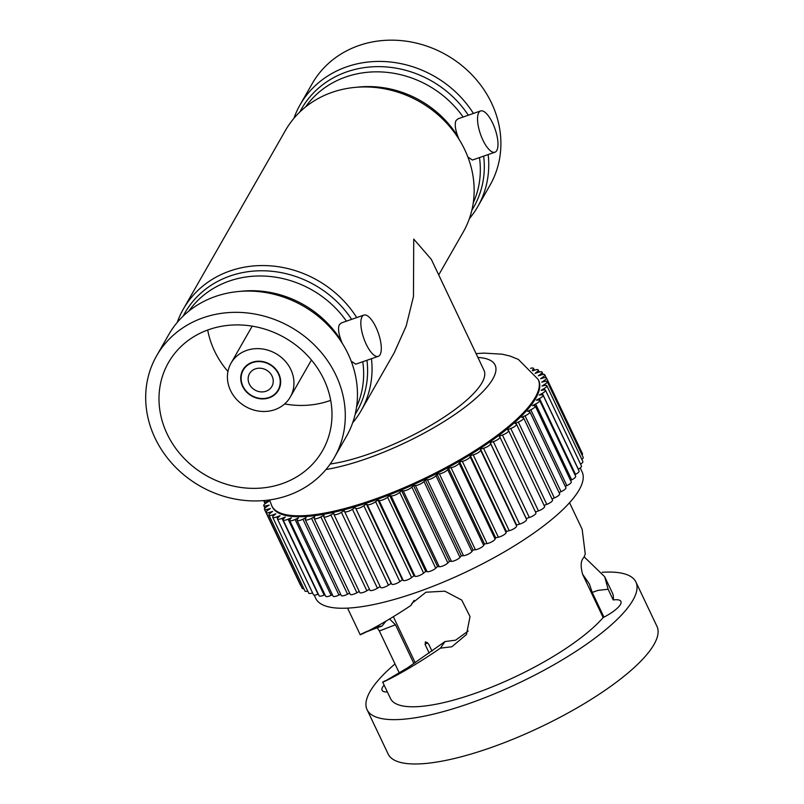 <?xml version="1.0" encoding="UTF-8"?>
<svg xmlns="http://www.w3.org/2000/svg" width="804" height="804" viewBox="0 0 804 804"><rect width="100%" height="100%" fill="white"/><g stroke="black" fill="none" stroke-linecap="round" stroke-linejoin="round"><path stroke-width="1.21" d="M604.688 576.729L612.477 593.151A122.861 33.868 154.6 0 1 613.211 599.955L608.125 589.242L604.688 576.729L584.206 556.881M608.125 589.242L597.925 590.407L592.206 592.417L589.392 583.995L582.488 574.046M592.206 592.417L603.955 617.15M569.544 502.731L582.166 529.313L585.262 554.127L583.815 557.504C580.739 560.468 580.357 566.106 582.659 574.408L603.151 617.562A25.396 6.995 -25.4 0 0 620.909 601.412A25.396 6.995 -25.4 0 0 613.211 599.955M603.151 617.562A122.861 33.868 154.6 0 1 474.149 693.691A122.861 33.868 154.6 0 1 390.513 698.555L382.714 682.134L384.694 681.038C374.895 685.923 400.492 675.601 440.441 648.145L451.858 646.758L466.501 634.477L470.018 616.598L461.737 600.075L444.823 591.171L425.959 592.226L411.99 603.312L410.904 605.472C369.599 632.949 347.971 639.904 367.257 631.271M384.121 685.108A25.396 6.995 -25.4 0 0 382.081 690.284A25.396 6.995 -25.4 0 0 387.387 691.973M602.166 572.277A148.8 41.014 154.6 0 1 635.914 582.026A148.8 41.014 154.6 0 1 468.37 703.791A148.8 41.014 154.6 0 1 367.076 709.681A148.8 41.014 154.6 0 1 394.995 663.933M413.909 663.601L395.467 624.758L379.357 630.989L399.337 673.069M379.357 630.989L377.166 627.753M635.914 582.026L656.958 626.356A148.8 41.014 154.6 0 1 489.425 748.132A148.8 41.014 154.6 0 1 388.131 754.011L367.076 709.681M389.548 619L395.467 624.758M375.759 626.949L382.071 626.014L386.02 621.09M382.071 626.014L376.996 627.813L382.071 626.014M384.694 681.038L386.734 680.214M410.904 605.472L414.12 600.367M580.237 467.968L582.106 471.898A147.433 40.642 154.6 0 1 416.1 592.548A147.433 40.642 154.6 0 1 315.741 598.377L314.183 595.101M468.189 631.019L455.627 640.165L444.994 641.572L440.441 648.145M386.091 680.526L407.739 667.712L444.994 641.572M429.205 653.119L425.085 644.446L425.718 641.904L428.653 644.054L432.009 651.119M425.175 642.115L425.718 641.904M532.74 370.835L534.097 370.322A5.457 1.507 154.6 0 1 538.248 369.951A5.457 1.507 154.6 0 1 537.172 371.679L535.092 373.428L538.288 372.312A5.457 1.507 154.6 0 1 542.007 372.091A5.457 1.507 154.6 0 1 540.64 374.051L538.338 375.83L541.454 374.845A5.457 1.507 154.6 0 1 544.76 374.764A5.457 1.507 154.6 0 1 543.082 376.955L540.589 378.744L543.594 377.89A5.457 1.507 154.6 0 1 546.499 377.94A5.457 1.507 154.6 0 1 544.479 380.362L541.806 382.151L544.68 381.448A5.457 1.507 154.6 0 1 547.192 381.588A5.457 1.507 154.6 0 1 544.81 384.252L541.976 386.031L544.71 385.468A5.457 1.507 154.6 0 1 546.851 385.699A5.457 1.507 154.6 0 1 544.087 388.593L541.122 390.352L543.675 389.94A5.457 1.507 154.6 0 1 545.474 390.231A5.457 1.507 154.6 0 1 542.308 393.357L539.223 395.076L541.594 394.814A5.457 1.507 154.6 0 1 543.062 395.156L579.081 471.023A5.457 1.507 154.6 0 1 575.513 474.37L574.9 474.682M543.062 395.156A5.457 1.507 154.6 0 1 539.484 398.503L536.318 400.171L538.469 400.06A5.457 1.507 154.6 0 1 539.645 400.422L575.664 476.29A5.457 1.507 154.6 0 1 571.674 479.857L570.569 480.4M539.645 400.422A5.457 1.507 154.6 0 1 535.645 403.99L532.409 405.588L534.338 405.648A5.457 1.507 154.6 0 1 535.243 406.01L571.262 481.877A5.457 1.507 154.6 0 1 566.84 485.646L565.272 486.37M535.243 406.01A5.457 1.507 154.6 0 1 530.811 409.779L527.535 411.306L529.223 411.517A5.457 1.507 154.6 0 1 529.886 411.859L565.915 487.726A5.457 1.507 154.6 0 1 561.051 491.686L559.061 492.561M529.886 411.859A5.457 1.507 154.6 0 1 525.032 415.819L521.736 417.266L523.173 417.628A5.457 1.507 154.6 0 1 523.625 417.939L559.654 493.807A5.457 1.507 154.6 0 1 554.358 497.947L551.986 498.912M523.625 417.939A5.457 1.507 154.6 0 1 518.339 422.08L515.042 423.417L516.218 423.939A5.457 1.507 154.6 0 1 516.5 424.19L552.529 500.058A5.457 1.507 154.6 0 1 546.8 504.369L544.097 505.394M544.449 506.269A5.457 1.507 154.6 0 1 544.599 506.44A5.457 1.507 154.6 0 1 538.449 510.902L535.464 511.947M499.927 437.125L535.876 512.821A5.457 1.507 154.6 0 1 535.916 512.902A5.457 1.507 154.6 0 1 529.776 517.374A5.457 1.507 154.6 0 1 529.354 517.505L526.238 518.49L526.58 519.434A5.457 1.507 154.6 0 1 520.409 523.866A5.457 1.507 154.6 0 1 519.595 524.128L516.58 524.972L516.63 526.047A5.457 1.507 154.6 0 1 510.439 530.349A5.457 1.507 154.6 0 1 509.233 530.71L506.359 531.414L506.118 532.61A5.457 1.507 154.6 0 1 499.937 536.76A5.457 1.507 154.6 0 1 498.369 537.203L495.636 537.765L495.113 539.072A5.457 1.507 154.6 0 1 488.983 543.062A5.457 1.507 154.6 0 1 487.063 543.564L484.5 543.976L483.696 545.393A5.457 1.507 154.6 0 1 477.656 549.192A5.457 1.507 154.6 0 1 475.405 549.745L473.043 550.006L471.958 551.504A5.457 1.507 154.6 0 1 466.049 555.122A5.457 1.507 154.6 0 1 463.496 555.695L461.345 555.795L459.988 557.383A5.457 1.507 154.6 0 1 454.24 560.79A5.457 1.507 154.6 0 1 451.416 561.363L449.486 561.313L447.878 562.961A5.457 1.507 154.6 0 1 442.321 566.157A5.457 1.507 154.6 0 1 439.265 566.719L437.577 566.508L435.728 568.217A5.457 1.507 154.6 0 1 430.391 571.192A5.457 1.507 154.6 0 1 427.135 571.714L425.698 571.353L423.607 573.101A5.457 1.507 154.6 0 1 418.542 575.845A5.457 1.507 154.6 0 1 415.105 576.317L413.929 575.795L411.638 577.573A5.457 1.507 154.6 0 1 406.844 580.086A5.457 1.507 154.6 0 1 403.276 580.478L402.382 579.815L399.879 581.604A5.457 1.507 154.6 0 1 395.417 583.885A5.457 1.507 154.6 0 1 391.739 584.176L391.126 583.372L388.453 585.161A5.457 1.507 154.6 0 1 384.322 587.211A5.457 1.507 154.6 0 1 380.604 587.422A5.457 1.507 154.6 0 1 380.583 587.382L344.594 511.595M380.161 586.498L377.418 588.226A5.457 1.507 154.6 0 1 373.649 590.035A5.457 1.507 154.6 0 1 369.93 590.247L333.911 514.379A5.457 1.507 154.6 0 1 333.871 514.208L333.821 513.143L330.856 514.892A5.457 1.507 154.6 0 1 327.469 516.469A5.457 1.507 154.6 0 1 323.751 516.691A5.457 1.507 154.6 0 1 323.721 516.369L323.962 515.173L320.876 516.892A5.457 1.507 154.6 0 1 317.892 518.238A5.457 1.507 154.6 0 1 314.173 518.449A5.457 1.507 154.6 0 1 314.193 517.967L314.716 516.66L311.55 518.329A5.457 1.507 154.6 0 1 308.977 519.454A5.457 1.507 154.6 0 1 305.259 519.665A5.457 1.507 154.6 0 1 305.369 519.002L306.173 517.595L302.927 519.193A5.457 1.507 154.6 0 1 300.776 520.108A5.457 1.507 154.6 0 1 297.058 520.319A5.457 1.507 154.6 0 1 297.299 519.464L298.374 517.957L295.098 519.484A5.457 1.507 154.6 0 1 293.37 520.188A5.457 1.507 154.6 0 1 289.651 520.409A5.457 1.507 154.6 0 1 290.053 519.344L291.4 517.766L288.103 519.203A5.457 1.507 154.6 0 1 286.807 519.706A5.457 1.507 154.6 0 1 283.098 519.927A5.457 1.507 154.6 0 1 283.681 518.65L285.289 517.002L282.003 518.339A5.457 1.507 154.6 0 1 281.139 518.67A5.457 1.507 154.6 0 1 277.42 518.881A5.457 1.507 154.6 0 1 278.244 517.394L280.093 515.686L276.837 516.912A5.457 1.507 154.6 0 1 276.415 517.072A5.457 1.507 154.6 0 1 272.697 517.284A5.457 1.507 154.6 0 1 273.772 515.565L275.852 513.816L272.656 514.932A5.457 1.507 154.6 0 1 268.938 515.143A5.457 1.507 154.6 0 1 270.295 513.193L272.596 511.414L269.481 512.399A5.457 1.507 154.6 0 1 266.174 512.48A5.457 1.507 154.6 0 1 267.853 510.289L270.355 508.5L267.34 509.344A5.457 1.507 154.6 0 1 264.446 509.304A5.457 1.507 154.6 0 1 266.466 506.882L269.139 505.083L266.255 505.796A5.457 1.507 154.6 0 1 263.742 505.646A5.457 1.507 154.6 0 1 266.124 502.992L268.958 501.204L266.224 501.766A5.457 1.507 154.6 0 1 264.084 501.535A5.457 1.507 154.6 0 1 264.446 500.52M369.458 589.231L366.875 590.759A5.457 1.507 154.6 0 1 363.488 592.337A5.457 1.507 154.6 0 1 359.77 592.558L323.751 516.691M359.247 591.442L356.906 592.759A5.457 1.507 154.6 0 1 353.911 594.106A5.457 1.507 154.6 0 1 350.202 594.317L314.173 518.449M349.629 593.111L347.569 594.196A5.457 1.507 154.6 0 1 344.996 595.312A5.457 1.507 154.6 0 1 341.278 595.533L305.259 519.665M340.655 594.216L338.956 595.06A5.457 1.507 154.6 0 1 336.806 595.965A5.457 1.507 154.6 0 1 333.087 596.186L297.058 520.319M332.404 594.759L331.117 595.352A5.457 1.507 154.6 0 1 329.399 596.055A5.457 1.507 154.6 0 1 325.68 596.277L289.651 520.409M324.937 594.719L324.123 595.071A5.457 1.507 154.6 0 1 322.836 595.573A5.457 1.507 154.6 0 1 319.118 595.794L283.098 519.927M318.314 594.096L318.022 594.206A5.457 1.507 154.6 0 1 317.168 594.538A5.457 1.507 154.6 0 1 313.449 594.749L277.42 518.881M312.565 592.89A5.457 1.507 154.6 0 1 312.434 592.94A5.457 1.507 154.6 0 1 308.716 593.151L272.697 517.284M307.741 591.091A5.457 1.507 154.6 0 1 304.957 591.01L268.938 515.143M303.842 588.659A5.457 1.507 154.6 0 1 302.203 588.347L266.174 512.48M300.827 585.453A5.457 1.507 154.6 0 1 300.465 585.171L264.446 509.304M546.499 377.94L582.518 453.798A5.457 1.507 154.6 0 1 582.036 454.963M547.192 381.588L583.222 457.456A5.457 1.507 154.6 0 1 581.855 459.416M546.851 385.699L582.87 461.566A5.457 1.507 154.6 0 1 580.578 464.169M545.474 390.231L581.493 466.099A5.457 1.507 154.6 0 1 578.327 469.224L578.257 469.265M516.5 424.19A5.457 1.507 154.6 0 1 510.781 428.502L507.525 429.738L508.429 430.401A5.457 1.507 154.6 0 1 508.57 430.572A5.457 1.507 154.6 0 1 502.43 435.044L499.224 436.15L499.847 436.964A5.457 1.507 154.6 0 1 499.897 437.034A5.457 1.507 154.6 0 1 493.746 441.507A5.457 1.507 154.6 0 1 493.334 441.647L490.219 442.632L490.551 443.567A5.457 1.507 154.6 0 1 484.39 447.999A5.457 1.507 154.6 0 1 483.566 448.26L480.561 449.114L480.611 450.18A5.457 1.507 154.6 0 1 474.42 454.481A5.457 1.507 154.6 0 1 473.214 454.843L470.33 455.556L470.099 456.742A5.457 1.507 154.6 0 1 463.918 460.893A5.457 1.507 154.6 0 1 462.34 461.335L459.607 461.898L459.084 463.204A5.457 1.507 154.6 0 1 452.964 467.194A5.457 1.507 154.6 0 1 451.034 467.697L448.481 468.109L447.677 469.526A5.457 1.507 154.6 0 1 441.637 473.325A5.457 1.507 154.6 0 1 439.386 473.878L437.014 474.139L435.939 475.636A5.457 1.507 154.6 0 1 430.019 479.254A5.457 1.507 154.6 0 1 427.477 479.827L425.316 479.928L423.969 481.516A5.457 1.507 154.6 0 1 418.211 484.923A5.457 1.507 154.6 0 1 415.397 485.505L413.467 485.445L411.859 487.093A5.457 1.507 154.6 0 1 406.301 490.289A5.457 1.507 154.6 0 1 403.246 490.852L401.548 490.641L399.699 492.349A5.457 1.507 154.6 0 1 394.372 495.324A5.457 1.507 154.6 0 1 391.106 495.847L389.669 495.485L387.588 497.234A5.457 1.507 154.6 0 1 382.513 499.977A5.457 1.507 154.6 0 1 379.076 500.45L377.91 499.927L375.609 501.706A5.457 1.507 154.6 0 1 370.825 504.219A5.457 1.507 154.6 0 1 367.257 504.61L366.353 503.947L363.86 505.736A5.457 1.507 154.6 0 1 359.388 508.017A5.457 1.507 154.6 0 1 355.72 508.309L391.126 583.372M377.91 499.927L413.929 575.795M389.669 495.485L425.698 571.353M366.353 503.947L402.382 579.815M413.467 485.445L449.486 561.313M401.548 490.641L437.577 566.508M425.316 479.928L461.345 555.795M355.097 507.505L352.423 509.304A5.457 1.507 154.6 0 1 348.293 511.344A5.457 1.507 154.6 0 1 344.574 511.555L344.223 510.58L341.398 512.359A5.457 1.507 154.6 0 1 337.63 514.168A5.457 1.507 154.6 0 1 333.911 514.379M344.574 511.555A5.457 1.507 154.6 0 1 344.564 511.525L380.604 587.422M448.481 468.109L484.5 543.976M459.607 461.898L495.636 537.765M470.33 455.556L506.359 531.414M530.519 368.343A5.457 1.507 154.6 0 1 533.514 368.363A5.457 1.507 154.6 0 1 532.7 369.85L532.258 370.262M437.014 474.139L473.043 550.006M480.561 449.114L516.58 524.972M490.219 442.632L526.238 518.49M272.285 506.862A147.433 40.642 -25.4 0 0 372.644 501.033A147.433 40.642 -25.4 0 0 538.65 380.382L538.198 379.428A147.433 40.642 154.6 0 1 372.202 500.088A147.433 40.642 154.6 0 1 271.832 505.917L272.285 506.862M255.381 368.875A12.874 11.507 -150.2 0 0 249.511 373.669A12.874 11.507 -150.2 0 0 251.652 387.427A12.874 11.507 -150.2 0 0 265.993 391.236A12.874 11.507 -150.2 0 0 271.863 386.453A12.874 11.507 -150.2 0 0 269.722 372.684A12.874 11.507 -150.2 0 0 255.381 368.875M252.416 362.634A20.07 17.939 -150.2 0 0 243.26 370.101A20.07 17.939 -150.2 0 0 246.607 391.548A20.07 17.939 -150.2 0 0 268.958 397.488A20.07 17.939 -150.2 0 0 278.104 390.02A20.07 17.939 -150.2 0 0 274.767 368.574A20.07 17.939 -150.2 0 0 252.416 362.634M269.129 397.839A20.482 18.301 -150.2 0 0 278.465 390.221A20.482 18.301 -150.2 0 0 275.048 368.332A20.482 18.301 -150.2 0 0 252.245 362.282A20.482 18.301 -150.2 0 0 242.908 369.9A20.482 18.301 -150.2 0 0 246.325 391.789A20.482 18.301 -150.2 0 0 269.129 397.839M246.617 350.423A34.13 30.502 -150.2 0 0 231.06 363.127A34.13 30.502 -150.2 0 0 236.748 399.598A34.13 30.502 -150.2 0 0 274.757 409.698A34.13 30.502 -150.2 0 0 290.314 396.995A34.13 30.502 -150.2 0 0 284.626 360.514A34.13 30.502 -150.2 0 0 246.617 350.423M284.666 403.94A88.731 79.305 -150.2 0 0 329.489 400.764A88.731 79.305 -150.2 0 0 330.695 400.332M207.693 330.022A88.731 79.305 -150.2 0 0 227.944 371.508M282.073 483.696A88.731 79.305 -150.2 0 0 322.525 450.682A88.731 79.305 -150.2 0 0 307.741 355.83A88.731 79.305 -150.2 0 0 208.909 329.59A88.731 79.305 -150.2 0 0 168.458 362.604A88.731 79.305 -150.2 0 0 183.242 457.446A88.731 79.305 -150.2 0 0 282.073 483.696M203.271 317.731A102.389 91.505 -150.2 0 0 156.609 355.83A102.389 91.505 -150.2 0 0 173.664 465.265A102.389 91.505 -150.2 0 0 287.711 495.545A102.389 91.505 -150.2 0 0 334.374 457.456A102.389 91.505 -150.2 0 0 317.319 348.011A102.389 91.505 -150.2 0 0 203.271 317.731M156.609 355.83L168.76 334.564A102.389 91.505 29.8 0 1 215.432 296.475A102.389 91.505 29.8 0 1 329.479 326.746A102.389 91.505 29.8 0 1 346.534 436.19L334.374 457.456M240.436 291.349A96.922 86.631 29.8 0 1 341.308 340.916L342.223 343.238M341.308 340.916C338.484 333.479 337.831 328.052 339.358 324.645L341.388 322.917L363.9 315.088A21.839 7.728 70.8 0 0 362.061 316.756A21.839 7.728 70.8 0 0 364.916 341.298A21.839 7.728 70.8 0 0 378.242 356.353A21.839 7.728 70.8 0 0 380.071 354.685A21.839 7.728 70.8 0 0 377.217 330.132A21.839 7.728 70.8 0 0 363.9 315.088M378.242 356.353L355.73 364.172L351.197 361.167M177.212 322.464A102.389 91.505 29.8 0 1 183.352 309.048A102.389 91.505 29.8 0 1 230.014 270.958A102.389 91.505 29.8 0 1 356.725 317.58M371.458 358.705A102.389 91.505 29.8 0 1 361.117 410.673A102.389 91.505 29.8 0 1 352.675 422.773M330.203 464.019A102.389 28.22 154.6 0 0 481.958 382.774A102.389 28.22 154.6 0 0 483.998 370.302L431.316 259.36L413.738 239.1L413.467 296.515L406.191 326.022L394.191 352.815L361.117 410.673M183.352 309.048L285.46 130.429A102.389 91.505 29.8 0 1 332.132 92.339A102.389 91.505 29.8 0 1 446.17 122.62A102.389 91.505 29.8 0 1 463.235 232.054L438.713 274.938M458.913 139.102L458.009 136.78C455.175 129.333 454.521 123.906 456.059 120.51L458.089 118.781L480.591 110.952A21.839 7.728 -109.2 0 1 493.917 125.997A21.839 7.728 -109.2 0 1 496.771 150.549A21.839 7.728 -109.2 0 1 494.942 152.217A21.839 7.728 -109.2 0 1 481.616 137.172A21.839 7.728 -109.2 0 1 478.762 112.62A21.839 7.728 -109.2 0 1 480.591 110.952M467.888 157.041L472.43 160.036L494.942 152.217M293.902 118.329A102.389 91.505 29.8 0 1 300.043 104.912A102.389 91.505 29.8 0 1 346.715 66.822A102.389 91.505 29.8 0 1 473.415 113.444M488.159 154.569A102.389 91.505 29.8 0 1 477.817 206.538A102.389 91.505 29.8 0 1 469.365 218.638M477.817 206.538L489.978 185.272A102.389 91.505 -150.2 0 0 472.913 75.837A102.389 91.505 -150.2 0 0 358.875 45.557A102.389 91.505 -150.2 0 0 312.203 83.646L300.043 104.912M427.497 642.587L425.085 644.446M544.7 389.88L544.087 388.593M541.072 374.965L540.64 374.051M277.491 518.299L276.837 516.912M324.123 595.071L288.103 519.203M399.879 581.604L363.86 505.736M415.105 576.317L379.076 500.45M423.607 573.101L387.588 497.234M338.956 595.06L302.927 519.193M435.728 568.217L399.699 492.349M483.696 545.393L447.677 469.526M545.343 385.367L544.81 384.252M543.534 377.91L543.082 376.955M266.697 506.721L266.255 505.796M267.802 510.329L267.34 509.344M347.569 594.196L311.55 518.329M427.135 571.714L391.106 495.847M447.878 562.961L411.859 487.093M475.405 549.745L439.386 473.878M498.369 537.203L462.34 461.335M575.513 474.37L539.484 398.503M331.117 595.352L295.098 519.484M439.265 566.719L403.246 490.852M459.988 557.383L423.969 481.516M471.958 551.504L435.939 475.636M519.595 524.128L483.566 448.26M273.209 516.098L272.656 514.932M463.496 555.695L427.477 479.827M578.327 469.224L542.308 393.357M391.739 584.176L355.72 508.309M451.416 561.363L415.397 485.505M487.063 543.564L451.034 467.697M356.906 592.759L320.876 516.892M377.418 588.226L341.398 512.359M388.453 585.161L352.423 509.304M509.233 530.71L473.214 454.843M526.58 519.434L490.551 443.567M538.449 510.902L502.43 435.044M571.674 479.857L535.645 403.99M537.585 372.553L537.172 371.679M533.102 370.704L532.7 369.85M269.973 513.454L269.481 512.399M403.276 580.478L367.257 504.61M546.8 504.369L510.781 428.502M266.647 502.661L266.224 501.766M318.022 594.206L282.003 518.339M561.051 491.686L525.032 415.819M544.961 381.377L544.479 380.362M495.113 539.072L459.084 463.204M366.875 590.759L330.856 514.892M411.638 577.573L375.609 501.706M506.118 532.61L470.099 456.742M566.84 485.646L530.811 409.779M554.358 497.947L518.339 422.08M516.63 526.047L480.611 450.18M529.354 517.505L493.334 441.647M325.962 469.516A114.67 31.607 -25.4 0 0 365.981 458.873A114.67 31.607 -25.4 0 0 477.124 397.166A114.67 31.607 -25.4 0 0 477.888 357.448M188.85 311.098A96.922 86.631 29.8 0 1 229.19 281.088A96.922 86.631 29.8 0 1 346.423 321.158M362.775 361.73A96.922 86.631 29.8 0 1 356.564 406.975M183.191 316.072A99.123 88.591 29.8 0 1 230.105 275.993A99.123 88.591 29.8 0 1 351.619 319.359M366.956 360.272A99.123 88.591 29.8 0 1 355.147 414.372M357.137 87.214A96.922 86.631 29.8 0 1 458.009 136.78M479.465 157.594A96.922 86.631 29.8 0 1 473.265 202.839M305.54 106.962A96.922 86.631 29.8 0 1 345.881 76.953A96.922 86.631 29.8 0 1 463.124 117.022M299.882 111.937A99.123 88.591 29.8 0 1 346.805 71.857A99.123 88.591 29.8 0 1 468.32 115.223M483.656 156.137A99.123 88.591 29.8 0 1 471.847 210.236M347.569 608.125L360.192 634.708M366.574 631.813L376.996 627.823M415.206 662.727L393.347 616.698M543.122 374.443L542.007 372.091M546.137 377.659L544.76 374.764M544.599 506.44L508.57 430.572M539.223 372.021L538.248 369.951M534.399 370.222L533.514 368.363M535.916 512.902L499.897 437.034M264.928 508.138L263.742 505.646M265.109 503.696L264.084 501.535M538.198 379.428L518.339 359.408L510.108 356.082L502.229 354.192L483.807 353.107L476.079 353.629M269.541 499.927L271.832 505.917M278.104 390.02L279.913 386.855M243.26 370.101L245.069 366.936M290.314 396.995L311.449 360.021M231.06 363.127L252.195 326.153"/></g></svg>
